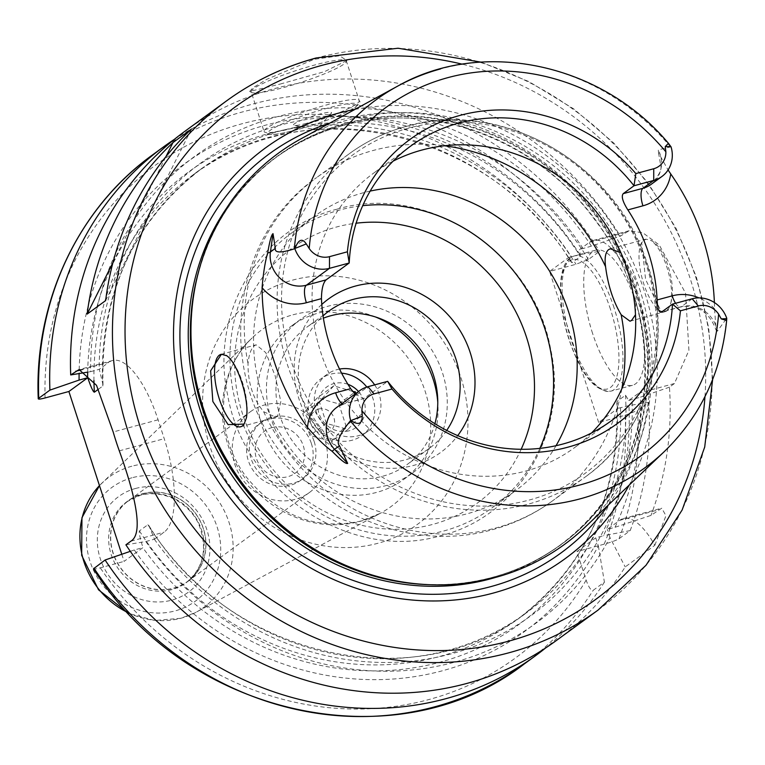 <?xml version="1.0" encoding="UTF-8"?>
<svg xmlns="http://www.w3.org/2000/svg" width="765" height="765" viewBox="0 0 765 765"><rect width="100%" height="100%" fill="white"/><g stroke="black" fill="none" stroke-linecap="round" stroke-linejoin="round"><path stroke-width="0.57" stroke-dasharray="3.83 2.87" d="M375.462 316.949A95.051 87.879 -126.1 0 0 318.489 313.038A95.051 87.879 53.9 0 0 291.58 325.928A95.051 87.879 53.9 0 0 268.18 440.764A95.051 87.879 53.9 0 0 376.753 492.364A95.051 87.879 -126.1 0 0 403.662 479.473A95.051 87.879 -126.1 0 0 437.771 402.304M374.649 384.872A35.018 32.379 -126.1 0 1 379.163 394.147A35.018 32.379 -126.1 0 1 368.271 430.982A35.018 32.379 -126.1 0 1 316.079 411.254A35.018 32.379 -126.1 0 1 326.971 374.41A35.018 32.379 -126.1 0 1 339.536 369.074M412.899 472.722A95.051 87.879 -126.1 0 0 436.299 357.896A95.051 87.879 -126.1 0 0 327.726 306.296A95.051 87.879 53.9 0 0 300.817 319.187A95.051 87.879 53.9 0 0 277.418 434.013A95.051 87.879 53.9 0 0 385.99 485.612A95.051 87.879 -126.1 0 0 412.899 472.722L403.662 479.473M434.912 423.714A85.039 78.623 -126.1 0 1 406.999 464.642A85.039 78.623 -126.1 0 1 382.921 476.174A85.039 78.623 53.9 0 1 285.775 430.007A85.039 78.623 53.9 0 1 306.717 327.267A85.039 78.623 53.9 0 1 323.394 318.164M446.703 430.408A85.039 78.623 -126.1 0 1 429.385 448.309A85.039 78.623 -126.1 0 1 405.307 459.841A85.039 78.623 53.9 0 1 310.169 417.384A85.039 78.623 53.9 0 1 323.05 315.868M321.788 304.451A95.051 87.879 53.9 0 0 307.367 417.92A95.051 87.879 53.9 0 0 413.702 465.388A95.051 87.879 -126.1 0 0 457.719 435.62M370.164 191.097A170.088 157.255 -126.1 0 0 363.232 192.799A170.088 157.255 53.9 0 0 315.084 215.864L291.465 233.105A170.088 157.255 53.9 0 1 339.612 210.04A170.088 157.255 -126.1 0 1 362.706 205.68M539.87 448.367A170.088 157.255 -126.1 0 1 492.029 507.864A170.088 157.255 -126.1 0 1 443.882 530.939A170.088 157.255 53.9 0 1 249.581 438.603A170.088 157.255 53.9 0 1 291.465 233.105M315.084 215.864A170.088 157.255 53.9 0 0 273.21 421.352A170.088 157.255 53.9 0 0 467.501 513.688A170.088 157.255 -126.1 0 0 515.648 490.623L492.029 507.864M556.031 445.708A170.088 157.255 -126.1 0 1 515.648 490.623M668.572 308.974A37.523 13.474 -105.2 0 1 666.812 310.858A37.523 13.474 74.8 0 1 665.129 311.68A37.523 13.474 74.8 0 1 659.373 310.246A37.523 13.474 74.8 0 1 642.304 278.995A37.523 13.474 74.8 0 1 641.242 243.404A37.523 13.474 74.8 0 1 643.814 240.076A37.523 13.474 -105.2 0 1 645.497 239.254A37.523 13.474 -105.2 0 1 645.89 239.168L641.672 242.524L645.603 279.531L661.18 311.47L668.572 308.974L670.895 302.73C676.853 283.997 664.46 245.795 650.604 240.267L645.89 239.168M620.951 252.852L636.652 282.256L635.495 314.711M263.629 411.694L275.802 417.241L277.542 416.409L280.832 401.51L275.142 375.787L265.79 352.627L256.16 344.824L254.544 345.627C251.13 348.285 248.96 354.3 248.023 363.671C247.889 382.93 253.091 398.938 263.629 411.694A200.105 185.006 53.9 0 0 495.93 527.965A200.105 185.006 -126.1 0 0 552.579 500.826C534.295 514.128 514.214 523.757 492.344 529.715C416.332 551.316 328.835 518.727 281.51 453.492C215.759 370.011 230.781 237.083 316.624 177.585A200.105 185.006 53.9 0 0 248.023 363.671M246.435 417.824A37.523 13.474 -105.2 0 0 242.658 382.94A37.523 13.474 -105.2 0 0 226.861 355.821M585.34 526.97A242.323 224.04 -126.1 0 0 616.982 238.785A242.323 224.04 -126.1 0 0 347.253 120.153A242.323 224.04 53.9 0 0 301.706 138.417M671.058 146.861L658.321 149.816L658.531 152.895L668.075 169.964M714.376 302.529A230.294 212.919 -126.1 0 1 714.539 308.725L716.116 330.193L717.274 331.226L726.75 318.269M670.895 302.73A37.523 13.474 -105.2 0 0 666.86 267.042A37.523 13.474 -105.2 0 0 650.604 240.267M591.565 432.971A170.088 157.255 -126.1 0 1 574.152 447.917A170.088 157.255 -126.1 0 1 525.995 470.991A170.088 157.255 53.9 0 1 331.704 378.656A170.088 157.255 53.9 0 1 373.588 173.167A170.088 157.255 53.9 0 1 393.134 161.138M355.056 394.051L363.844 398.546L387.654 381.343M354.903 109.433A254.219 235.046 -126.1 0 1 605.211 214.669A254.219 235.046 -126.1 0 1 629.155 485.134M654.84 545.302L665.933 515.734L661.754 508.17L650.986 515.409L615.022 527.286L607.286 529.38L619.64 520.363A80.038 28.754 74.8 0 1 623.226 518.613A80.038 28.754 74.8 0 1 654.84 545.302L625.206 566.932A315.161 291.379 -126.1 0 1 556.155 640.668M184.518 131.561A315.161 291.379 53.9 0 1 273.736 88.817A315.161 291.379 -126.1 0 1 620.377 236.165L629.136 230.724L642.849 232.78L659.22 244.943L685.526 293.1L688.93 350.293L674.434 383.523L669.442 387.176A315.161 291.379 -126.1 0 1 650.986 515.409M280.277 84.045L324.723 71.575L346.87 60.521L339.574 55.788L314.147 59.316L266.459 79.455L252.957 87.784L249.686 91.446L280.277 84.045M251.169 91.857A50.021 6.359 -18 0 0 251.819 92.508A50.021 6.359 -18 0 0 283.346 87.64A50.021 6.359 162 0 0 346.182 61.841A50.021 6.359 162 0 0 346.325 60.942A50.021 6.359 162 0 0 314.147 65.159A50.021 6.359 -18 0 0 251.169 91.857L264.049 131.494A50.021 6.359 -18 0 1 327.028 104.795A50.021 6.359 -18 0 1 359.206 100.578A50.021 6.359 -18 0 1 296.227 127.277A50.021 6.359 -18 0 1 264.049 131.494L268.123 134.468C274.291 134.439 272.942 135.759 297.939 129.505C321.013 123.002 339.144 116.223 352.33 109.156C358.928 104.92 361.214 102.061 359.206 100.578L346.325 60.942M669.442 387.176L640.487 397.14A289.122 267.31 -126.1 0 1 615.022 527.286M87.564 372.153L90.643 371.647A289.122 267.31 -126.1 0 1 281.826 115.525A289.122 267.31 -126.1 0 1 591.422 246.139L620.377 236.165M125.9 544.823L145.838 541.534A289.122 267.31 -126.1 0 0 609.915 537.489L625.206 566.932M625.072 415.28L637.484 410.499L648.634 402.361A315.161 291.379 -126.1 0 1 630.188 530.594L619.028 538.742C616.571 540.253 611.608 542.069 604.149 544.183A305.159 282.132 53.9 0 0 625.072 415.28L598.651 422.443L617.862 408.414L617.059 401.396L625.521 395.218L628.706 400.506L638.679 393.22A80.038 28.754 74.8 0 0 640.401 304.929A80.038 28.754 74.8 0 0 593.2 240.459A80.038 28.754 74.8 0 0 589.614 242.209L579.64 249.495L580.453 256.505L571.981 262.691L570.967 261.802L568.797 257.403L579.88 254.563L599.569 251.35L588.419 259.488L576.007 264.269L549.586 271.432L568.797 257.403M648.634 402.361L628.945 405.574L617.862 408.414M628.706 400.506L640.487 397.14M598.651 422.443L549.586 271.432M121.778 554.271L124.083 561.386L142.95 547.616L134.296 549.968A289.122 267.31 53.9 0 0 598.364 545.914L595.734 537.814L603.47 535.72A289.122 267.31 -126.1 0 0 628.945 405.574M93.942 568.146C92.651 569.361 94.764 569.256 100.282 567.84L124.083 561.386M598.364 545.914L604.407 582.117L593.248 590.255C591.192 590.962 588.83 587.596 586.153 580.157L576.877 551.584L595.734 537.814M604.149 544.183L576.877 551.584M592.598 333.454A70.036 25.159 74.8 0 1 595.82 250.117A70.036 25.159 74.8 0 1 635.705 301.974A70.036 25.159 74.8 0 1 632.483 385.311A70.036 25.159 74.8 0 1 592.598 333.454M591.422 246.139L579.64 249.495M145.838 541.534L154.492 539.191L148.907 525.612L147.894 524.723L139.421 530.91C138.771 532.297 139.947 537.862 142.95 547.616M579.88 254.563A289.122 267.31 53.9 0 0 273.325 123.203A289.122 267.31 53.9 0 0 79.101 373.55M630.188 530.594L603.47 535.72M174.305 139.402A315.161 291.379 -126.1 0 1 599.569 251.35M134.296 549.968L130.308 551.336M604.407 582.117A315.161 291.379 -126.1 0 1 545.569 648.012M609.915 537.489L607.286 529.38M90.643 371.647L99.297 369.304L108.917 362.275L82.477 369.447M98.36 389.27L102.826 386.009L103.017 384.738L99.297 369.304M154.492 539.191L164.121 532.163A80.038 28.754 -105.2 0 0 164.226 438.68L158.087 419.803A80.038 28.754 -105.2 0 0 112.512 360.535A80.038 28.754 -105.2 0 0 108.917 362.275M187.817 581.477A50.174 46.388 -126.1 0 0 200.172 520.85A50.174 46.388 -126.1 0 0 142.854 493.616A50.174 46.388 53.9 0 0 128.654 500.415A50.174 46.388 53.9 0 0 116.299 561.041A50.174 46.388 53.9 0 0 173.617 588.275A50.174 46.388 -126.1 0 0 187.817 581.477L185.971 582.825A50.174 46.388 -126.1 0 1 171.762 589.624A50.174 46.388 53.9 0 1 114.444 562.39A50.174 46.388 53.9 0 1 126.799 501.764A50.174 46.388 53.9 0 1 141.009 494.965A50.174 46.388 -126.1 0 1 198.326 522.199A50.174 46.388 -126.1 0 1 185.971 582.825C203.174 568.577 207.707 549.767 199.55 526.397C192.675 507.109 167.812 488.453 140.607 495.156L126.799 501.764L128.654 500.415M142.931 493.731A50.021 46.254 -126.1 0 1 200.076 520.889A50.021 46.254 -126.1 0 1 187.76 581.333A50.021 46.254 -126.1 0 1 173.598 588.113A50.021 46.254 -126.1 0 1 116.452 560.955A50.021 46.254 -126.1 0 1 128.769 500.52A50.021 46.254 -126.1 0 1 142.931 493.731M250.375 411.752A50.021 46.254 53.9 0 1 264.537 404.962A50.021 46.254 -126.1 0 1 321.683 432.12A50.021 46.254 -126.1 0 1 309.366 492.555A50.021 46.254 -126.1 0 1 295.204 499.344A50.021 46.254 53.9 0 1 238.058 472.187A50.021 46.254 53.9 0 1 250.375 411.752L128.769 500.52M311.412 443.604A35.018 32.379 -126.1 0 1 300.521 480.439A35.018 32.379 -126.1 0 1 248.329 460.702A35.018 32.379 -126.1 0 1 259.23 423.867A35.018 32.379 -126.1 0 1 311.412 443.604M314.185 441.577A35.018 32.379 -126.1 0 1 303.294 478.412A35.018 32.379 -126.1 0 1 293.377 483.164A35.018 32.379 -126.1 0 1 251.102 458.684A35.018 32.379 -126.1 0 1 261.993 421.85A35.018 32.379 -126.1 0 1 271.91 417.097A35.018 32.379 -126.1 0 1 314.185 441.577M341.62 373.177A35.018 32.379 53.9 0 0 320.812 378.914A35.018 32.379 53.9 0 0 309.921 415.749A35.018 32.379 53.9 0 0 362.103 435.476A35.018 32.379 53.9 0 0 373.004 398.642A35.018 32.379 53.9 0 0 366.798 387.033M271.9 427.616A26.01 24.05 -126.1 0 1 303.303 445.804A26.01 24.05 -126.1 0 1 287.841 476.691A26.01 24.05 53.9 0 1 256.438 458.503A26.01 24.05 53.9 0 1 271.9 427.616M347.912 384.298A25.016 23.122 53.9 0 0 333.798 383.6A25.016 23.122 53.9 0 0 318.928 413.301A25.016 23.122 53.9 0 0 349.127 430.791A25.016 23.122 53.9 0 0 358.508 391.537M352.713 391.451L333.789 385.828L319.311 401.615L326.387 423.408L347.96 429.423L362.438 413.636L355.629 393.631M338.838 403.891L345.923 425.694L331.436 441.482L309.873 435.467L302.787 413.674L317.274 397.886L338.838 403.891L353.927 392.875M362.438 413.636L345.923 425.694M318.613 409.046A12.709 11.752 -126.1 0 1 333.951 417.929A12.709 11.752 -126.1 0 1 326.406 433.019A12.709 11.752 -126.1 0 1 311.059 424.135A12.709 11.752 -126.1 0 1 318.613 409.046M347.96 429.423L331.436 441.482M326.387 423.408L309.873 435.467M319.311 401.615L302.787 413.674M333.789 385.828L317.274 397.886M105.618 300.616L191.451 129.084M112.981 262.472L165.9 156.701M306.392 123.366A20.014 2.544 -18 0 1 294.162 125.441A20.014 2.544 -18 0 1 299.517 121.08A20.014 2.544 -18 0 1 318.709 114.377A20.014 2.544 162 0 1 331.274 113.383A20.014 2.544 162 0 1 306.392 123.366M521.166 449.284A157.58 145.694 -126.1 0 1 432.875 524.369A157.58 145.694 53.9 0 1 242.639 414.209A157.58 145.694 53.9 0 1 336.275 227.071A157.58 145.694 -126.1 0 1 356.136 223.208M621.83 388.783A200.105 185.006 -126.1 0 1 552.579 500.826L585.445 476.834A200.105 185.006 -126.1 0 1 528.797 503.972A200.105 185.006 53.9 0 1 300.215 395.342A200.105 185.006 53.9 0 1 349.49 153.593L316.624 177.585A200.105 185.006 53.9 0 1 373.263 150.447A200.105 185.006 -126.1 0 1 444.436 145.771M406.129 126.455A200.105 185.006 -126.1 0 1 634.711 235.085A200.105 185.006 -126.1 0 1 585.445 476.834C648.911 431.995 674.902 341.706 647.161 263.428C615.844 163.318 501.285 97.901 406.406 126.321C385.675 131.972 366.703 141.066 349.49 153.593A200.105 185.006 53.9 0 1 406.129 126.455M670.513 146.823A227.865 210.671 53.9 0 0 440.564 68.927M664.431 451.455A227.865 210.671 53.9 0 0 726.434 318.928M658.531 152.895L660.769 165.756C662.06 169.476 658.837 175.682 651.111 184.384A28.812 26.641 53.9 0 0 658.321 149.816M714.539 308.725A43.825 40.516 53.9 0 0 698.981 297.881M692.182 298.78L681.405 306.641L661.687 311.996M717.274 331.226A28.812 26.641 53.9 0 0 681.405 306.641A15.004 5.393 -105.2 0 1 680.735 306.975C697.575 304.327 709.375 312.063 716.116 330.193M675.6 303.275A15.004 5.393 -105.2 0 0 680.735 306.975L661.056 312.302M364.561 398.202L344.843 403.557A28.812 26.641 53.9 0 0 336.686 407.458L344.164 403.882A15.004 5.393 -105.2 0 0 344.843 403.557L367.936 386.698M342.137 403.48A15.004 5.393 -105.2 0 0 344.164 403.882L363.844 398.546M408.653 128.118A197.102 182.233 53.9 0 0 291.532 362.18A197.102 182.233 53.9 0 0 529.476 499.975A197.102 182.233 -126.1 0 0 646.597 265.914A197.102 182.233 -126.1 0 0 408.653 128.118M199.216 269.337A240.325 222.194 53.9 0 1 277.293 156.49L275.199 158.02A240.325 222.194 53.9 0 1 343.227 125.422A240.325 222.194 -126.1 0 1 617.757 255.893A240.325 222.194 -126.1 0 1 558.584 546.239L560.678 544.718A240.325 222.194 -126.1 0 0 619.851 254.363A240.325 222.194 -126.1 0 0 345.321 123.901A240.325 222.194 53.9 0 0 277.293 156.49C233.822 188.993 206.378 232.79 194.941 287.87A240.535 222.386 53.9 0 1 345.742 123.356A240.535 222.386 -126.1 0 1 636.117 291.513A240.535 222.386 -126.1 0 1 493.186 577.154A240.535 222.386 53.9 0 1 410.451 583.112C438.699 586.363 466.181 584.384 492.918 577.183C517.609 570.451 540.195 559.626 560.678 544.718A240.325 222.194 -126.1 0 1 492.65 577.307A240.325 222.194 53.9 0 1 429.414 584.69M226.43 208.357A240.325 222.194 53.9 0 1 275.199 158.02C295.682 143.112 318.269 132.288 342.959 125.556C431.431 100.139 537.556 139.918 595.323 220.483C674.319 322.543 656.418 479.024 558.584 546.239A240.325 222.194 -126.1 0 1 495.787 577.346M608.433 504.919A247.162 228.515 -126.1 0 0 602.744 223.084A247.162 228.515 -126.1 0 0 339.306 120.306A247.162 228.515 53.9 0 0 329.753 123.136M704.967 396.624A305.159 282.132 53.9 0 0 462.299 64.203M598.106 610.049A315.161 291.379 53.9 0 0 675.705 229.29A315.161 291.379 53.9 0 0 315.687 58.188M674.434 383.523L638.679 393.22M45.078 397.953A305.159 282.132 -126.1 0 1 246.473 122.601A305.159 282.132 -126.1 0 1 576.007 264.269M586.153 580.157A305.159 282.132 -126.1 0 1 100.282 567.84M292.555 280.133A139.46 128.941 -126.1 0 1 460.922 377.633A139.46 128.941 -126.1 0 1 378.044 543.246A139.46 128.941 -126.1 0 1 209.687 445.746A139.46 128.941 -126.1 0 1 292.555 280.133M625.368 232.512L589.614 242.209M620.511 407.86A280.143 259 -126.1 0 1 444.742 660.855A280.143 259 -126.1 0 1 142.826 547.654M139.421 530.91A275.142 254.382 53.9 0 0 517.924 619.028A275.142 254.382 53.9 0 0 617.059 401.396M571.981 262.691A275.142 254.382 53.9 0 0 193.478 174.573A275.142 254.382 53.9 0 0 93.942 380.492M87.669 372.249A280.143 259 -126.1 0 1 275.62 131.79A280.143 259 -126.1 0 1 571.445 256.849M619.028 538.742A315.161 291.379 53.9 0 0 637.484 410.499M588.419 259.488A315.161 291.379 53.9 0 0 152.57 154.884M524.197 664.001A315.161 291.379 53.9 0 0 593.248 590.255M619.64 520.363L658.722 509.767M154.367 539.22A280.143 259 53.9 0 0 456.294 652.43A280.143 259 53.9 0 0 632.062 399.435M582.997 248.424A280.143 259 53.9 0 0 284.59 123.987A280.143 259 53.9 0 0 99.173 369.332M625.521 395.218A275.142 254.382 -126.1 0 1 526.397 612.841A275.142 254.382 -126.1 0 1 147.894 524.723M102.826 386.009A275.142 254.382 -126.1 0 1 201.95 168.386A275.142 254.382 -126.1 0 1 580.453 256.505M158.087 419.803L113.172 431.976M119.302 450.853L164.226 438.68M130.892 541.171L164.121 532.163M614.075 307.846A70.036 25.159 -105.2 0 0 574.19 255.988A70.036 25.159 -105.2 0 0 570.967 339.316A70.036 25.159 -105.2 0 0 610.852 391.173A70.036 25.159 -105.2 0 0 614.075 307.846M610.451 309.251A67.033 24.078 -105.2 0 0 569.275 261.075A67.033 24.078 -105.2 0 0 569.189 339.373A67.033 24.078 -105.2 0 0 610.365 387.549A67.033 24.078 -105.2 0 0 610.451 309.251M292.985 314.798A109.491 101.229 -126.1 0 1 421.046 380.521A109.491 101.229 -126.1 0 1 380.176 513.382A109.491 101.229 -126.1 0 1 360.105 521.367A109.491 101.229 53.9 0 1 238.393 468.037A109.491 101.229 53.9 0 1 252.125 337.958A109.491 101.229 53.9 0 1 292.985 314.798M131.848 466.21A80.535 74.463 53.9 0 0 101.783 483.251A80.535 74.463 53.9 0 0 99.46 485.603L252.125 337.958C217.069 369.954 213.225 433.745 246.473 477.178C278.517 516.145 316.672 530.757 360.956 521.022L380.176 513.382L195.983 612.287A80.535 74.463 53.9 0 0 226.038 514.558A80.535 74.463 53.9 0 0 131.848 466.21M127.918 612.602A80.535 74.463 53.9 0 0 181.219 618.158A80.535 74.463 53.9 0 0 195.983 612.287L180.932 618.273L154.654 620.491L128.692 613.425M131.991 477.771A70.543 65.226 53.9 0 0 90.069 561.548A70.543 65.226 53.9 0 0 175.233 610.862A70.543 65.226 53.9 0 0 217.155 527.085A70.543 65.226 53.9 0 0 131.991 477.771M135.472 488.491A59.182 54.717 -126.1 0 1 206.923 529.868A59.182 54.717 -126.1 0 1 171.752 600.143A59.182 54.717 -126.1 0 1 100.311 558.775A59.182 54.717 -126.1 0 1 135.472 488.491M298.073 129.438A47.028 5.986 -18 0 1 270.188 130.356A47.028 5.986 -18 0 1 327.018 108.305A47.028 5.986 -18 0 1 354.903 107.387A47.028 5.986 -18 0 1 298.073 129.438M300.817 319.187L291.58 325.928M429.385 448.309L406.999 464.642M329.103 310.925L306.717 327.267M336.963 209.218C426.621 181.974 533.511 252.201 550.513 348.534C569.208 430.246 519.406 516.251 441.424 535.49C351.326 562.887 243.959 491.78 227.616 394.883C209.648 313.516 259.431 228.362 336.963 209.218M630.006 321.204L665.129 311.68M240.669 426.765L275.802 417.241M221.037 354.348L256.16 344.824M659.373 310.246L661.18 311.47M641.242 243.404L641.663 242.524M610.47 248.749L645.497 239.254M611.111 420.941L574.152 447.917M410.547 146.182L373.588 173.167M712.626 379.526L708.686 327.841L696.37 276.959L676.031 228.305L648.242 183.246L613.798 143.055L573.654 108.86L528.95 81.616L480.927 62.118M346.182 61.841L346.87 60.521M251.819 92.508L249.686 91.446M629.136 230.724L593.2 240.459M148.907 525.612C228.544 657.135 414.592 699.889 526.397 612.841L517.924 619.028C586.401 566.1 619.382 493.989 616.858 402.677M103.017 384.738C100.502 293.425 133.473 221.315 201.95 168.386L193.478 174.573C305.283 87.526 491.331 130.28 570.967 261.802M623.226 518.613L661.754 508.17M112.512 360.535L79.082 369.591M632.483 385.311L610.852 391.173C595.017 391.948 581.075 374.745 569.036 339.564C556.528 301.334 557.178 260.004 574.19 255.988L595.82 250.117M309.366 492.555L187.76 581.333M303.294 478.412L300.521 480.439M368.271 430.982L362.103 435.476M261.993 421.85L259.23 423.867M326.971 374.41L320.812 378.914M331.274 113.383L316.088 129.773L294.162 125.441"/><path stroke-width="1.15" d="M375.462 316.949A95.051 87.879 -126.1 0 1 437.771 402.304M339.536 369.074A35.018 32.379 -126.1 0 1 374.649 384.872M323.394 318.164A85.039 78.623 53.9 0 1 330.796 315.735A85.039 78.623 -126.1 0 1 412.297 340.004A85.039 78.623 -126.1 0 1 434.912 423.714M323.05 315.868A85.039 78.623 53.9 0 1 329.103 310.925A85.039 78.623 53.9 0 1 353.172 299.392A85.039 78.623 -126.1 0 1 443.318 334.047A85.039 78.623 -126.1 0 1 446.703 430.408M457.719 435.62A95.051 87.879 -126.1 0 0 457.374 326.492A95.051 87.879 -126.1 0 0 355.438 286.062A95.051 87.879 53.9 0 0 321.788 304.451M362.706 205.68A170.088 157.255 -126.1 0 1 518.756 277.772A170.088 157.255 -126.1 0 1 539.87 448.367M370.164 191.097A170.088 157.255 -126.1 0 1 542.385 260.53A170.088 157.255 -126.1 0 1 556.031 445.708M635.495 314.711L631.622 320.401L630.006 321.204L621.17 314.74C613.157 301.295 607.955 285.288 605.574 266.717C604.436 257.92 605.45 252.221 608.624 249.62L610.365 248.778L620.951 252.852M244.112 424.068A37.523 13.474 -105.2 0 1 242.352 425.952A37.523 13.474 74.8 0 1 240.669 426.765A37.523 13.474 74.8 0 1 218.551 396.547A37.523 13.474 74.8 0 1 219.354 355.161A37.523 13.474 -105.2 0 1 221.037 354.348A37.523 13.474 -105.2 0 1 221.429 354.262L226.765 355.754A37.523 13.474 -105.2 0 0 226.144 355.362C237.303 361.616 249.706 399.818 246.435 417.824L244.112 424.068L228.133 424.642L212.842 401.491L210.643 370.796L221.429 354.262M680.429 310.82L672.464 304.126L692.182 298.78A28.812 26.641 -126.1 0 1 726.75 318.269L726.645 320.497L721.252 318.9L718.612 314.128A18.809 17.394 53.9 0 0 698.33 305.971L680.429 310.82A175.864 162.591 -126.1 0 1 567.812 447.209A175.864 162.591 -126.1 0 1 391.986 389.031L374.085 393.889A18.809 17.394 53.9 0 0 361.96 410.834L362.266 416.236C362.113 424.04 358.345 425.464 350.972 420.511L350.609 420.262A28.812 26.641 -126.1 0 1 359.78 390.599L336.686 407.458A28.812 26.641 53.9 0 0 334.544 449.332L347.654 463.38C346.115 464.307 340.932 460.272 332.106 451.283C325.355 446.435 317.15 438.488 307.501 427.434A232.302 214.774 -126.1 0 1 262.089 287.688C263.342 272.78 265.206 261.219 267.674 252.995C269.729 240.975 271.508 234.52 273.019 233.66L270.418 251.972A28.812 26.641 53.9 0 0 306.382 285.202L326.11 279.856C323.146 282.706 321.596 288.969 321.443 298.637A170.088 157.255 -126.1 0 0 350.695 388.677L355.056 394.051M440.564 68.927A227.865 210.671 53.9 0 0 397.733 86.101A227.865 210.671 53.9 0 0 294.362 248.816C280.927 253.119 274.578 252.966 275.333 248.376L273.019 233.66M668.409 143.285L671.058 146.861A28.812 26.641 -126.1 0 1 661.888 176.514A28.812 26.641 -126.1 0 1 653.731 180.425L634.003 185.771A170.088 157.255 53.9 0 0 458.704 123.108A170.088 157.255 53.9 0 0 410.547 146.182A170.088 157.255 53.9 0 0 349.203 262.997L329.476 268.343A28.812 26.641 -126.1 0 1 294.917 248.845L295.041 248.405C298.493 239.378 302.242 237.886 306.287 243.93L309.213 248.491A18.809 17.394 53.9 0 0 329.495 256.657L347.396 251.8A175.864 162.591 -126.1 0 1 460.004 115.41A175.864 162.591 -126.1 0 1 635.839 173.588L653.74 168.74A18.809 17.394 53.9 0 0 665.866 151.786L665.263 146.593L668.409 143.285C601.558 63.399 482.332 37.906 397.733 86.101L301.706 138.417A242.323 224.04 53.9 0 0 195.324 285.9A242.323 224.04 53.9 0 0 412.45 583.351A242.323 224.04 53.9 0 0 495.806 577.346A242.323 224.04 -126.1 0 0 585.34 526.97L664.431 451.455C700.549 416.189 721.29 372.536 726.645 320.497M350.609 420.262L350.284 420.922C339.717 434.09 336.112 442.361 339.459 445.737L334.544 449.332A15.004 0.746 -43 0 0 332.106 451.283M347.654 463.38L339.459 445.737M294.362 248.816L294.917 248.845M359.78 390.599A28.812 26.641 -126.1 0 1 367.936 386.698L387.654 381.343A170.088 157.255 53.9 0 0 562.964 444.006A170.088 157.255 53.9 0 0 611.111 420.941A170.088 157.255 53.9 0 0 672.464 304.126L661.687 311.996C659.114 313.172 657.594 309.156 657.106 299.947A170.088 157.255 -126.1 0 0 627.855 209.906C622.672 201.683 621.123 196.261 623.226 193.641L634.003 185.771L635.839 173.588M668.075 169.964L670.733 173.932A230.294 212.919 -126.1 0 1 714.376 302.529M661.687 311.996L661.056 312.302M347.396 251.8L349.203 262.997L326.11 279.856M387.654 381.343L391.986 389.031M393.134 161.138A170.088 157.255 53.9 0 1 421.735 150.093A170.088 157.255 -126.1 0 1 610.011 231.594A170.088 157.255 -126.1 0 1 591.565 432.971M629.155 485.134A254.219 235.046 -126.1 0 1 493.291 593.066A254.219 235.046 53.9 0 1 186.383 415.328A254.219 235.046 53.9 0 1 337.451 113.43A254.219 235.046 -126.1 0 1 354.903 109.433M315.687 58.188A315.161 291.379 53.9 0 0 226.469 100.942A315.161 291.379 53.9 0 0 148.869 481.701A315.161 291.379 53.9 0 0 508.888 652.794A315.161 291.379 53.9 0 0 598.106 610.049L556.155 640.668A315.161 291.379 -126.1 0 1 466.937 683.413A315.161 291.379 53.9 0 1 125.9 544.823L130.892 541.171C144.652 533.033 133.626 490.422 119.302 450.853A315.161 291.379 -126.1 0 1 113.172 431.976L96.514 385.321L79.082 369.591L70.696 374.936L87.564 372.153M480.927 62.118L398.02 48.224L316.136 57.977C283.49 66.871 253.597 81.195 226.469 100.942L184.518 131.561A315.161 291.379 53.9 0 0 70.696 374.936M105.618 300.616L87.143 314.099A315.161 291.379 -126.1 0 1 172.976 142.567L191.451 129.084A315.161 291.379 -126.1 0 0 105.618 300.616M174.305 139.402A315.161 291.379 -126.1 0 0 163.72 146.746A315.161 291.379 -126.1 0 0 49.897 390.121L38.738 398.259C37.456 399.473 39.57 399.378 45.078 397.953L68.888 391.498L121.778 554.271M79.101 373.55A289.122 267.31 53.9 0 0 79.091 380.081L87.746 377.728C90.92 387.061 93.12 391.89 94.353 392.196L98.36 389.27M49.897 390.121L79.091 380.081M130.308 551.336L105.092 560.009L93.473 568.816C185.627 716.269 396.327 763.231 524.197 664.001A315.161 291.379 53.9 0 1 93.942 568.146M545.569 648.012A315.161 291.379 -126.1 0 1 535.357 655.854A315.161 291.379 -126.1 0 1 105.092 560.009M152.57 154.884C77.829 208.606 34.043 302.28 38.25 398.842L38.738 398.259A315.161 291.379 53.9 0 1 152.57 154.884L163.72 146.746M68.888 391.498L87.746 377.728M366.798 387.033A35.018 32.379 53.9 0 0 341.62 373.177M358.508 391.537A25.016 23.122 53.9 0 0 347.912 384.298M355.629 393.631L355.362 391.833L352.713 391.451M355.362 391.833L353.927 392.875M87.143 314.099L112.981 262.472M165.9 156.701L172.976 142.567M356.136 223.208A157.58 145.694 -126.1 0 1 502.251 289.83A157.58 145.694 -126.1 0 1 521.166 449.284M621.17 314.74A200.105 185.006 -126.1 0 1 621.83 388.783M444.436 145.771A200.105 185.006 -126.1 0 1 605.574 266.717M350.284 420.922A227.865 210.671 53.9 0 0 580.243 498.818A227.865 210.671 53.9 0 0 664.431 451.455M262.089 287.688A43.825 40.516 53.9 0 0 306.363 302.73L321.443 298.637M350.695 388.677L335.625 392.77A43.825 40.516 53.9 0 0 307.501 427.434M306.363 302.73A15.004 5.393 74.8 0 1 306.382 285.202L329.476 268.343L329.495 256.657M267.674 252.995A15.004 4.15 -171.9 0 0 270.418 251.972L275.333 248.376M665.866 151.786A215.873 199.579 53.9 0 0 447.745 77.676A215.873 199.579 53.9 0 0 309.213 248.491M361.96 410.834A215.873 199.579 53.9 0 0 580.08 484.943A215.873 199.579 53.9 0 0 718.612 314.128M653.74 168.74L653.731 180.425L642.954 188.295A28.812 26.641 53.9 0 0 651.111 184.384L661.888 176.514M665.263 146.593L670.828 146.517M623.226 193.641L642.954 188.295A15.004 5.393 74.8 0 0 642.935 205.823A43.825 40.516 53.9 0 0 670.733 173.932M627.855 209.906L642.935 205.823M698.981 297.881A43.825 40.516 53.9 0 0 672.186 295.864L657.106 299.947M672.186 295.864A15.004 5.393 -105.2 0 0 675.6 303.275M698.33 305.971L692.182 298.78M721.252 318.9L726.75 318.623M335.625 392.77A15.004 5.393 -105.2 0 0 342.137 403.48M374.085 393.889L367.936 386.698M362.266 416.236L350.972 420.511M306.287 243.93L295.041 248.405M195.324 285.9L194.941 287.87A240.535 222.386 53.9 0 0 410.451 583.112L412.45 583.351M199.216 269.337A240.325 222.194 53.9 0 0 429.414 584.69M495.787 577.346A240.325 222.194 -126.1 0 1 490.556 578.837A240.325 222.194 53.9 0 1 235.725 480.774A240.325 222.194 53.9 0 1 226.43 208.357M329.753 123.136A247.162 228.515 53.9 0 0 194.128 418.857A247.162 228.515 53.9 0 0 490.824 586.621A247.162 228.515 -126.1 0 0 608.433 504.919M462.299 64.203A305.159 282.132 53.9 0 0 321.836 65.379A305.159 282.132 53.9 0 0 140.502 427.769A305.159 282.132 53.9 0 0 508.897 641.108A305.159 282.132 53.9 0 0 704.967 396.624M93.942 380.492A275.142 254.382 53.9 0 0 94.353 392.196M87.621 377.767A280.143 259 -126.1 0 1 87.669 372.249M82.477 369.447L75.697 371.283M128.692 613.425L98.542 589.825L81.673 555.323L81.951 517.723L99.46 485.603A80.535 74.463 53.9 0 0 127.918 612.602M598.106 610.049L645.985 565.297L682.122 510.035L704.708 447.056L712.626 379.526M535.357 655.854L524.197 664.001"/></g></svg>
